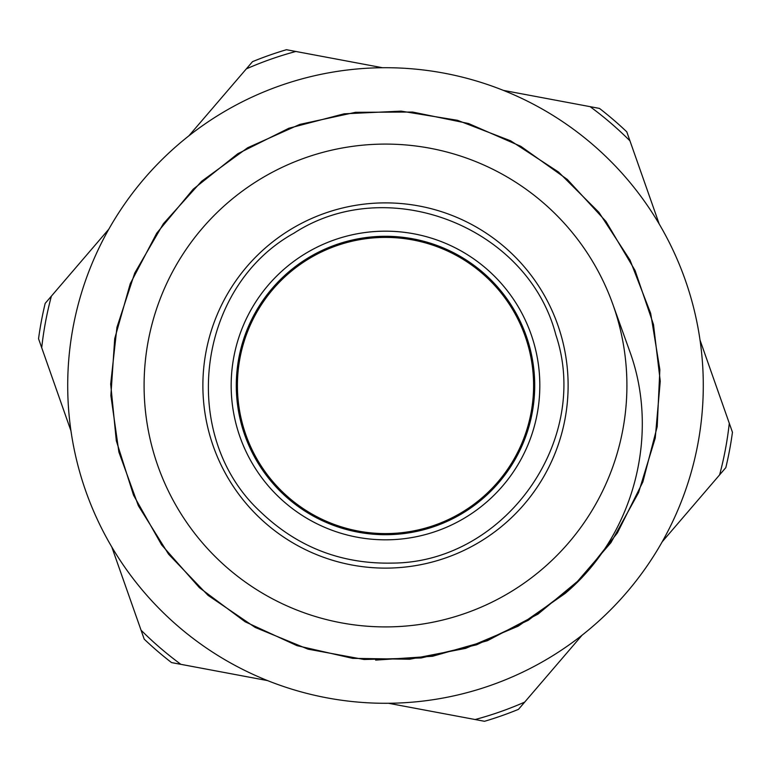 <?xml version="1.0" encoding="UTF-8"?>
<svg xmlns="http://www.w3.org/2000/svg" width="771" height="771" viewBox="0 0 771 771"><rect width="100%" height="100%" fill="white"/><g stroke="black" fill="none" stroke-linecap="round" stroke-linejoin="round"><path stroke-width="1.16" d="M434.642 525.205A148.099 148.099 0 0 1 239.945 358.207A148.099 148.099 0 0 1 481.923 273.088A148.099 148.099 0 0 1 434.642 525.205M388.507 703.277L484.525 721.29A350.082 350.082 0 0 0 518.488 709.339L582.095 635.188M662.212 541.791L725.819 467.631A350.082 350.082 0 0 0 732.45 432.252L700.029 340.088M659.205 224.004L626.784 131.841A350.082 350.082 0 0 0 599.462 108.412L503.444 90.4M382.493 67.723L286.475 49.71A350.082 350.082 0 0 0 252.512 61.661L188.905 135.812M108.788 229.209L45.181 303.369A350.082 350.082 0 0 0 38.55 338.748L70.971 430.912M111.795 546.996L144.216 639.159A350.082 350.082 0 0 0 171.538 662.588L267.556 680.6M629.946 140.833A345.851 345.851 0 0 0 590.094 106.649M295.842 51.474A345.851 345.851 0 0 0 246.306 68.889M51.387 296.131A345.851 345.851 0 0 0 41.711 347.74M141.054 630.167A345.851 345.851 0 0 0 180.906 664.351M475.158 719.526A345.851 345.851 0 0 0 524.694 702.111M719.613 474.869A345.851 345.851 0 0 0 729.289 423.26M629.088 349.562C660.487 432.955 634.649 535.007 565.114 593.468L518.295 626.11L465.742 648.334L409.709 659.234L352.655 658.357L297.008 645.655L245.168 621.802L199.419 587.695L161.64 544.914L133.556 495.242L116.325 440.829L110.677 384.045L116.941 327.318L134.713 273.088L163.365 223.735L201.559 181.32L247.684 147.743L299.784 124.41L355.547 112.306L412.61 112.046L468.527 123.514L520.82 146.326L567.321 179.441L605.958 221.422L635.082 270.515L653.49 324.524L660.255 381.192L655.254 438.044L638.571 492.611L610.989 542.582L573.701 585.777L528.251 620.308L476.69 644.768L421.178 657.971L364.114 659.494L308.005 649.153L255.211 627.449L208.035 595.347L168.541 554.147L138.356 505.718L118.888 452.076L110.87 395.562L114.715 338.633L130.251 283.709L156.744 233.17L193.174 189.232L237.834 153.708L288.903 128.237L344.126 113.819L401.122 111.13L457.463 120.295L510.691 140.842L558.503 172.01L598.903 212.324L630.042 260.135L650.676 313.354L659.86 369.666L657.191 426.681L642.869 481.923L617.369 532.973L581.922 577.72L537.985 614.121L487.465 640.691L432.57 656.266L375.631 660.111M613.234 305.403A241.41 241.41 0 0 0 202.262 228.332A241.41 241.41 0 0 0 341.004 622.775A241.41 241.41 0 0 0 613.234 305.403L629.117 349.552M446.091 557.77A182.611 182.611 0 0 0 504.398 246.893A182.611 182.611 0 0 0 206.011 351.836A182.611 182.611 0 0 0 446.091 557.77M391.34 539.719A154.335 154.335 0 0 0 516.136 303.331A154.335 154.335 0 0 0 249.023 313.44A154.335 154.335 0 0 0 391.34 539.719M459.468 694.565A317.797 317.797 0 0 0 616.174 166.912A317.797 317.797 0 0 0 80.859 295.023A317.797 317.797 0 0 0 459.468 694.565M236.292 385.5A149.208 149.208 0 0 1 460.104 256.28A149.208 149.208 0 0 1 460.104 514.72A149.208 149.208 0 0 1 236.292 385.5M392.217 563.09C504.089 562.849 591.54 440.848 555.833 334.826C527.788 226.529 387.861 172.164 294.059 233.112C196.133 287.217 178.284 436.261 260.646 511.963C297.461 547.14 341.322 564.179 392.217 563.09C504.089 562.849 591.54 440.848 555.833 334.826C527.788 226.529 387.861 172.164 294.059 233.112C196.133 287.217 178.284 436.261 260.646 511.963C297.461 547.14 341.322 564.179 392.217 563.09C504.089 562.849 591.54 440.848 555.833 334.826C527.788 226.529 387.861 172.164 294.059 233.112C196.133 287.217 178.284 436.261 260.646 511.963C297.461 547.14 341.322 564.179 392.217 563.09"/></g></svg>
